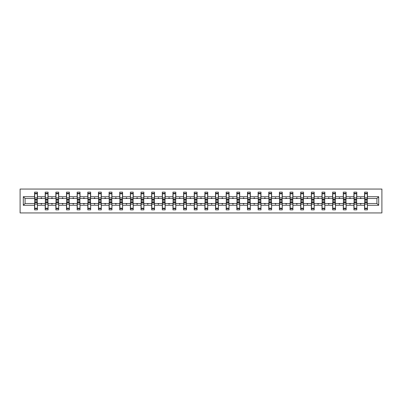 <?xml version="1.0" encoding="UTF-8"?>
<svg xmlns="http://www.w3.org/2000/svg" width="402" height="402" viewBox="0 0 402 402"><rect width="100%" height="100%" fill="white"/><g stroke="black" fill="none" stroke-linecap="round" stroke-linejoin="round"><path stroke-width="0.6" d="M20.1 212.939L381.9 212.939L381.9 189.061L20.1 189.061L20.1 212.939M364.704 202.502L364.569 203.523L356.79 203.523L356.649 202.502M378.694 205.301L376.92 203.523L376.92 198.477L378.694 196.699L378.694 205.301L367.433 205.301L367.433 209.869L364.569 209.869L364.569 203.523M376.92 198.477L367.433 198.477L367.433 192.131L364.569 192.131L364.569 196.699L356.79 196.699L356.649 199.498M364.704 199.498L364.569 196.699M354.056 202.502L353.921 203.523L346.142 203.523L346.006 202.502M364.569 205.301L356.79 205.301L356.79 209.869L353.921 209.869L353.921 203.523M356.79 196.699L356.79 192.131L353.921 192.131L353.921 196.699L346.142 196.699L346.006 199.498M354.056 199.498L353.921 196.699M343.414 202.502L343.278 203.523L335.499 203.523L335.363 202.502M353.921 205.301L346.142 205.301L346.142 209.869L343.278 209.869L343.278 203.523M346.142 196.699L346.142 192.131L343.278 192.131L343.278 196.699L335.499 196.699L335.363 199.498M343.414 199.498L343.278 196.699M332.771 202.502L332.63 203.523L324.851 203.523L324.715 202.502M343.278 205.301L335.499 205.301L335.499 209.869L332.63 209.869L332.63 203.523M335.499 196.699L335.499 192.131L332.63 192.131L332.63 196.699L324.851 196.699L324.715 199.498M332.771 199.498L332.63 196.699M322.123 202.502L321.987 203.523L314.208 203.523L314.073 202.502M332.63 205.301L324.851 205.301L324.851 209.869L321.987 209.869L321.987 203.523M324.851 196.699L324.851 192.131L321.987 192.131L321.987 196.699L314.208 196.699L314.073 199.498M322.123 199.498L321.987 196.699M311.48 202.502L311.344 203.523L303.56 203.523L303.425 202.502M321.987 205.301L314.208 205.301L314.208 209.869L311.344 209.869L311.344 203.523M314.208 196.699L314.208 192.131L311.344 192.131L311.344 196.699L303.56 196.699L303.425 199.498M311.48 199.498L311.344 196.699M300.832 202.502L300.696 203.523L292.917 203.523L292.782 202.502M311.344 205.301L303.56 205.301L303.56 209.869L300.696 209.869L300.696 203.523M303.56 196.699L303.56 192.131L300.696 192.131L300.696 196.699L292.917 196.699L292.782 199.498M300.832 199.498L300.696 196.699M290.189 202.502L290.053 203.523L282.274 203.523L282.134 202.502M300.696 205.301L292.917 205.301L292.917 209.869L290.053 209.869L290.053 203.523M292.917 196.699L292.917 192.131L290.053 192.131L290.053 196.699L282.274 196.699L282.134 199.498M290.189 199.498L290.053 196.699M279.541 202.502L279.405 203.523L271.626 203.523L271.491 202.502M290.053 205.301L282.274 205.301L282.274 209.869L279.405 209.869L279.405 203.523M282.274 196.699L282.274 192.131L279.405 192.131L279.405 196.699L271.626 196.699L271.491 199.498M279.541 199.498L279.405 196.699M268.898 202.502L268.762 203.523L260.983 203.523L260.843 202.502M279.405 205.301L271.626 205.301L271.626 209.869L268.762 209.869L268.762 203.523M271.626 196.699L271.626 192.131L268.762 192.131L268.762 196.699L260.983 196.699L260.843 199.498M268.898 199.498L268.762 196.699M258.25 202.502L258.114 203.523L250.335 203.523L250.2 202.502M268.762 205.301L260.983 205.301L260.983 209.869L258.114 209.869L258.114 203.523M260.983 196.699L260.983 192.131L258.114 192.131L258.114 196.699L250.335 196.699L250.2 199.498M258.25 199.498L258.114 196.699M247.607 202.502L247.471 203.523L239.692 203.523L239.557 202.502M258.114 205.301L250.335 205.301L250.335 209.869L247.471 209.869L247.471 203.523M250.335 196.699L250.335 192.131L247.471 192.131L247.471 196.699L239.692 196.699L239.557 199.498M247.607 199.498L247.471 196.699M236.964 202.502L236.823 203.523L229.045 203.523L228.909 202.502M247.471 205.301L239.692 205.301L239.692 209.869L236.823 209.869L236.823 203.523M239.692 196.699L239.692 192.131L236.823 192.131L236.823 196.699L229.045 196.699L228.909 199.498M236.964 199.498L236.823 196.699M226.316 202.502L226.18 203.523L218.402 203.523L218.266 202.502M236.823 205.301L229.045 205.301L229.045 209.869L226.18 209.869L226.18 203.523M229.045 196.699L229.045 192.131L226.18 192.131L226.18 196.699L218.402 196.699L218.266 199.498M226.316 199.498L226.18 196.699M215.673 202.502L215.532 203.523L207.754 203.523L207.618 202.502M226.18 205.301L218.402 205.301L218.402 209.869L215.532 209.869L215.532 203.523M218.402 196.699L218.402 192.131L215.532 192.131L215.532 196.699L207.754 196.699L207.618 199.498M215.673 199.498L215.532 196.699M205.025 202.502L204.889 203.523L197.111 203.523L196.975 202.502M215.532 205.301L207.754 205.301L207.754 209.869L204.889 209.869L204.889 203.523M207.754 196.699L207.754 192.131L204.889 192.131L204.889 196.699L197.111 196.699L196.975 199.498M205.025 199.498L204.889 196.699M194.382 202.502L194.246 203.523L186.468 203.523L186.327 202.502M204.889 205.301L197.111 205.301L197.111 209.869L194.246 209.869L194.246 203.523M197.111 196.699L197.111 192.131L194.246 192.131L194.246 196.699L186.468 196.699L186.327 199.498M194.382 199.498L194.246 196.699M183.734 202.502L183.598 203.523L175.82 203.523L175.684 202.502M194.246 205.301L186.468 205.301L186.468 209.869L183.598 209.869L183.598 203.523M186.468 196.699L186.468 192.131L183.598 192.131L183.598 196.699L175.82 196.699L175.684 199.498M183.734 199.498L183.598 196.699M173.091 202.502L172.955 203.523L165.177 203.523L165.036 202.502M183.598 205.301L175.82 205.301L175.82 209.869L172.955 209.869L172.955 203.523M175.82 196.699L175.82 192.131L172.955 192.131L172.955 196.699L165.177 196.699L165.036 199.498M173.091 199.498L172.955 196.699M162.443 202.502L162.307 203.523L154.529 203.523L154.393 202.502M172.955 205.301L165.177 205.301L165.177 209.869L162.307 209.869L162.307 203.523M165.177 196.699L165.177 192.131L162.307 192.131L162.307 196.699L154.529 196.699L154.393 199.498M162.443 199.498L162.307 196.699M151.8 202.502L151.665 203.523L143.886 203.523L143.75 202.502M162.307 205.301L154.529 205.301L154.529 209.869L151.665 209.869L151.665 203.523M154.529 196.699L154.529 192.131L151.665 192.131L151.665 196.699L143.886 196.699L143.75 199.498M151.8 199.498L151.665 196.699M141.157 202.502L141.017 203.523L133.238 203.523L133.102 202.502M151.665 205.301L143.886 205.301L143.886 209.869L141.017 209.869L141.017 203.523M143.886 196.699L143.886 192.131L141.017 192.131L141.017 196.699L133.238 196.699L133.102 199.498M141.157 199.498L141.017 196.699M130.509 202.502L130.374 203.523L122.595 203.523L122.459 202.502M141.017 205.301L133.238 205.301L133.238 209.869L130.374 209.869L130.374 203.523M133.238 196.699L133.238 192.131L130.374 192.131L130.374 196.699L122.595 196.699L122.459 199.498M130.509 199.498L130.374 196.699M119.866 202.502L119.726 203.523L111.947 203.523L111.811 202.502M130.374 205.301L122.595 205.301L122.595 209.869L119.726 209.869L119.726 203.523M122.595 196.699L122.595 192.131L119.726 192.131L119.726 196.699L111.947 196.699L111.811 199.498M119.866 199.498L119.726 196.699M109.218 202.502L109.083 203.523L101.304 203.523L101.168 202.502M119.726 205.301L111.947 205.301L111.947 209.869L109.083 209.869L109.083 203.523M111.947 196.699L111.947 192.131L109.083 192.131L109.083 196.699L101.304 196.699L101.168 199.498M109.218 199.498L109.083 196.699M98.575 202.502L98.44 203.523L90.656 203.523L90.52 202.502M109.083 205.301L101.304 205.301L101.304 209.869L98.44 209.869L98.44 203.523M101.304 196.699L101.304 192.131L98.44 192.131L98.44 196.699L90.656 196.699L90.52 199.498M98.575 199.498L98.44 196.699M87.927 202.502L87.792 203.523L80.013 203.523L79.877 202.502M98.44 205.301L90.656 205.301L90.656 209.869L87.792 209.869L87.792 203.523M90.656 196.699L90.656 192.131L87.792 192.131L87.792 196.699L80.013 196.699L79.877 199.498M87.927 199.498L87.792 196.699M77.284 202.502L77.149 203.523L69.37 203.523L69.229 202.502M87.792 205.301L80.013 205.301L80.013 209.869L77.149 209.869L77.149 203.523M80.013 196.699L80.013 192.131L77.149 192.131L77.149 196.699L69.37 196.699L69.229 199.498M77.284 199.498L77.149 196.699M66.637 202.502L66.501 203.523L58.722 203.523L58.586 202.502M77.149 205.301L69.37 205.301L69.37 209.869L66.501 209.869L66.501 203.523M69.37 196.699L69.37 192.131L66.501 192.131L66.501 196.699L58.722 196.699L58.586 199.498M66.637 199.498L66.501 196.699M55.994 202.502L55.858 203.523L48.079 203.523L47.944 202.502M66.501 205.301L58.722 205.301L58.722 209.869L55.858 209.869L55.858 203.523M58.722 196.699L58.722 192.131L55.858 192.131L55.858 196.699L48.079 196.699L47.944 199.498M55.994 199.498L55.858 196.699M45.351 202.502L45.21 203.523L37.431 203.523L37.431 209.869L34.567 209.869L34.567 203.523L25.08 203.523L23.306 205.301L23.306 196.699L25.08 198.477L25.08 203.523M55.858 205.301L48.079 205.301L48.079 209.869L45.21 209.869L45.21 203.523M48.079 196.699L48.079 192.131L45.21 192.131L45.21 196.699L37.431 196.699L37.431 192.131L34.567 192.131L34.567 196.699L23.306 196.699M45.351 199.498L45.21 196.699M34.703 202.502L34.567 203.523M34.703 199.498L34.567 196.699M367.297 202.502L367.433 205.301M367.433 198.477L367.297 199.498M356.79 205.301L356.79 203.523M346.142 205.301L346.142 203.523M335.499 205.301L335.499 203.523M324.851 205.301L324.851 203.523M314.208 205.301L314.208 203.523M303.56 205.301L303.56 203.523M292.917 205.301L292.917 203.523M282.274 205.301L282.274 203.523M271.626 205.301L271.626 203.523M260.983 205.301L260.983 203.523M250.335 205.301L250.335 203.523M239.692 205.301L239.692 203.523M229.045 205.301L229.045 203.523M218.402 205.301L218.402 203.523M207.754 205.301L207.754 203.523M197.111 205.301L197.111 203.523M186.468 205.301L186.468 203.523M175.82 205.301L175.82 203.523M165.177 205.301L165.177 203.523M154.529 205.301L154.529 203.523M143.886 205.301L143.886 203.523M133.238 205.301L133.238 203.523M122.595 205.301L122.595 203.523M111.947 205.301L111.947 203.523M101.304 205.301L101.304 203.523M90.656 205.301L90.656 203.523M80.013 205.301L80.013 203.523M69.37 205.301L69.37 203.523M58.722 205.301L58.722 203.523M48.079 205.301L48.079 203.523M378.694 196.699L367.433 196.699M45.21 205.301L37.431 205.301M34.567 205.301L23.306 205.301M360.257 198.477L361.096 198.477L360.85 197.794L360.509 197.794L360.257 198.477L356.79 198.477M364.569 198.477L361.096 198.477M360.257 203.523L360.509 204.206L360.85 204.206L361.096 203.523M349.614 198.477L350.454 198.477L350.202 197.794L349.861 197.794L349.614 198.477L346.142 198.477M353.921 198.477L350.454 198.477M349.614 203.523L349.861 204.206L350.202 204.206L350.454 203.523M338.966 198.477L339.806 198.477L339.559 197.794L339.218 197.794L338.966 198.477L335.499 198.477M343.278 198.477L339.806 198.477M338.966 203.523L339.218 204.206L339.559 204.206L339.806 203.523M328.323 198.477L329.163 198.477L328.911 197.794L328.57 197.794L328.323 198.477L324.851 198.477M332.63 198.477L329.163 198.477M328.323 203.523L328.57 204.206L328.911 204.206L329.163 203.523M317.68 198.477L318.515 198.477L318.268 197.794L317.927 197.794L317.68 198.477L314.208 198.477M321.987 198.477L318.515 198.477M317.68 203.523L317.927 204.206L318.268 204.206L318.515 203.523M307.033 198.477L307.872 198.477L307.62 197.794L307.284 197.794L307.033 198.477L303.56 198.477M311.344 198.477L307.872 198.477M307.033 203.523L307.284 204.206L307.62 204.206L307.872 203.523M296.39 198.477L297.224 198.477L296.977 197.794L296.636 197.794L296.39 198.477L292.917 198.477M300.696 198.477L297.224 198.477M296.39 203.523L296.636 204.206L296.977 204.206L297.224 203.523M285.742 198.477L286.581 198.477L286.335 197.794L285.993 197.794L285.742 198.477L282.274 198.477M290.053 198.477L286.581 198.477M285.742 203.523L285.993 204.206L286.335 204.206L286.581 203.523M275.099 198.477L275.933 198.477L275.687 197.794L275.345 197.794L275.099 198.477L271.626 198.477M279.405 198.477L275.933 198.477M275.099 203.523L275.345 204.206L275.687 204.206L275.933 203.523M264.451 198.477L265.29 198.477L265.044 197.794L264.702 197.794L264.451 198.477L260.983 198.477M268.762 198.477L265.29 198.477M264.451 203.523L264.702 204.206L265.044 204.206L265.29 203.523M253.808 198.477L254.647 198.477L254.396 197.794L254.054 197.794L253.808 198.477L250.335 198.477M258.114 198.477L254.647 198.477M253.808 203.523L254.054 204.206L254.396 204.206L254.647 203.523M243.16 198.477L243.999 198.477L243.753 197.794L243.411 197.794L243.16 198.477L239.692 198.477M247.471 198.477L243.999 198.477M243.16 203.523L243.411 204.206L243.753 204.206L243.999 203.523M232.517 198.477L233.356 198.477L233.105 197.794L232.763 197.794L232.517 198.477L229.045 198.477M236.823 198.477L233.356 198.477M232.517 203.523L232.763 204.206L233.105 204.206L233.356 203.523M221.874 198.477L222.708 198.477L222.462 197.794L222.12 197.794L221.874 198.477L218.402 198.477M226.18 198.477L222.708 198.477M221.874 203.523L222.12 204.206L222.462 204.206L222.708 203.523M211.226 198.477L212.065 198.477L211.814 197.794L211.472 197.794L211.226 198.477L207.754 198.477M215.532 198.477L212.065 198.477M211.226 203.523L211.472 204.206L211.814 204.206L212.065 203.523M200.583 198.477L201.417 198.477L201.171 197.794L200.829 197.794L200.583 198.477L197.111 198.477M204.889 198.477L201.417 198.477M200.583 203.523L200.829 204.206L201.171 204.206L201.417 203.523M189.935 198.477L190.774 198.477L190.528 197.794L190.186 197.794L189.935 198.477L186.468 198.477M194.246 198.477L190.774 198.477M189.935 203.523L190.186 204.206L190.528 204.206L190.774 203.523M179.292 198.477L180.126 198.477L179.88 197.794L179.538 197.794L179.292 198.477L175.82 198.477M183.598 198.477L180.126 198.477M179.292 203.523L179.538 204.206L179.88 204.206L180.126 203.523M168.644 198.477L169.483 198.477L169.237 197.794L168.895 197.794L168.644 198.477L165.177 198.477M172.955 198.477L169.483 198.477M168.644 203.523L168.895 204.206L169.237 204.206L169.483 203.523M158.001 198.477L158.84 198.477L158.589 197.794L158.247 197.794L158.001 198.477L154.529 198.477M162.307 198.477L158.84 198.477M158.001 203.523L158.247 204.206L158.589 204.206L158.84 203.523M147.353 198.477L148.192 198.477L147.946 197.794L147.604 197.794L147.353 198.477L143.886 198.477M151.665 198.477L148.192 198.477M147.353 203.523L147.604 204.206L147.946 204.206L148.192 203.523M136.71 198.477L137.549 198.477L137.298 197.794L136.956 197.794L136.71 198.477L133.238 198.477M141.017 198.477L137.549 198.477M136.71 203.523L136.956 204.206L137.298 204.206L137.549 203.523M126.067 198.477L126.901 198.477L126.655 197.794L126.313 197.794L126.067 198.477L122.595 198.477M130.374 198.477L126.901 198.477M126.067 203.523L126.313 204.206L126.655 204.206L126.901 203.523M115.419 198.477L116.258 198.477L116.007 197.794L115.665 197.794L115.419 198.477L111.947 198.477M119.726 198.477L116.258 198.477M115.419 203.523L115.665 204.206L116.007 204.206L116.258 203.523M104.776 198.477L105.61 198.477L105.364 197.794L105.022 197.794L104.776 198.477L101.304 198.477M109.083 198.477L105.61 198.477M104.776 203.523L105.022 204.206L105.364 204.206L105.61 203.523M94.128 198.477L94.967 198.477L94.716 197.794L94.38 197.794L94.128 198.477L90.656 198.477M98.44 198.477L94.967 198.477M94.128 203.523L94.38 204.206L94.716 204.206L94.967 203.523M83.485 198.477L84.319 198.477L84.073 197.794L83.732 197.794L83.485 198.477L80.013 198.477M87.792 198.477L84.319 198.477M83.485 203.523L83.732 204.206L84.073 204.206L84.319 203.523M72.837 198.477L73.677 198.477L73.43 197.794L73.089 197.794L72.837 198.477L69.37 198.477M77.149 198.477L73.677 198.477M72.837 203.523L73.089 204.206L73.43 204.206L73.677 203.523M62.194 198.477L63.034 198.477L62.782 197.794L62.441 197.794L62.194 198.477L58.722 198.477M66.501 198.477L63.034 198.477M62.194 203.523L62.441 204.206L62.782 204.206L63.034 203.523M51.546 198.477L52.386 198.477L52.139 197.794L51.798 197.794L51.546 198.477L48.079 198.477M55.858 198.477L52.386 198.477M51.546 203.523L51.798 204.206L52.139 204.206L52.386 203.523M40.904 198.477L41.743 198.477L41.491 197.794L41.15 197.794L40.904 198.477L37.431 198.477L37.431 196.699M45.21 198.477L41.743 198.477M40.904 203.523L41.15 204.206L41.491 204.206L41.743 203.523M37.296 202.502L37.431 203.523M37.431 198.477L37.296 199.498M34.567 198.477L25.08 198.477M376.92 203.523L367.433 203.523M37.296 199.739L37.296 193.322L34.703 193.322L34.703 200.925L37.296 200.925L37.296 199.739L34.703 199.739M34.703 202.261L34.703 208.678L37.431 208.678L37.296 201.075L34.703 201.075L34.703 202.261L37.296 202.261M47.944 199.739L47.944 193.322L45.351 193.322L45.351 200.925L47.944 200.925L47.944 199.739L45.351 199.739M45.351 202.261L45.351 208.678L48.079 208.678L47.944 201.075L45.351 201.075L45.351 202.261L47.944 202.261M58.586 199.739L58.586 193.322L55.994 193.322L55.994 200.925L58.586 200.925L58.586 199.739L55.994 199.739M55.994 202.261L55.994 208.678L58.722 208.678L58.586 201.075L55.994 201.075L55.994 202.261L58.586 202.261M69.229 199.739L69.229 193.322L66.637 193.322L66.637 200.925L69.229 200.925L69.229 199.739L66.637 199.739M66.637 202.261L66.637 208.678L69.37 208.678L69.229 201.075L66.637 201.075L66.637 202.261L69.229 202.261M79.877 199.739L79.877 193.322L77.284 193.322L77.284 200.925L79.877 200.925L79.877 199.739L77.284 199.739M77.284 202.261L77.284 208.678L80.013 208.678L79.877 201.075L77.284 201.075L77.284 202.261L79.877 202.261M90.52 199.739L90.52 193.322L87.927 193.322L87.927 200.925L90.52 200.925L90.52 199.739L87.927 199.739M87.927 202.261L87.927 208.678L90.656 208.678L90.52 201.075L87.927 201.075L87.927 202.261L90.52 202.261M101.168 199.739L101.168 193.322L98.575 193.322L98.575 200.925L101.168 200.925L101.168 199.739L98.575 199.739M98.575 202.261L98.575 208.678L101.304 208.678L101.168 201.075L98.575 201.075L98.575 202.261L101.168 202.261M111.811 199.739L111.811 193.322L109.218 193.322L109.218 200.925L111.811 200.925L111.811 199.739L109.218 199.739M109.218 202.261L109.218 208.678L111.947 208.678L111.811 201.075L109.218 201.075L109.218 202.261L111.811 202.261M122.459 199.739L122.459 193.322L119.866 193.322L119.866 200.925L122.459 200.925L122.459 199.739L119.866 199.739M119.866 202.261L119.866 208.678L122.595 208.678L122.459 201.075L119.866 201.075L119.866 202.261L122.459 202.261M133.102 199.739L133.102 193.322L130.509 193.322L130.509 200.925L133.102 200.925L133.102 199.739L130.509 199.739M130.509 202.261L130.509 208.678L133.238 208.678L133.102 201.075L130.509 201.075L130.509 202.261L133.102 202.261M143.75 199.739L143.75 193.322L141.157 193.322L141.157 200.925L143.75 200.925L143.75 199.739L141.157 199.739M141.157 202.261L141.157 208.678L143.886 208.678L143.75 201.075L141.157 201.075L141.157 202.261L143.75 202.261M154.393 199.739L154.393 193.322L151.8 193.322L151.8 200.925L154.393 200.925L154.393 199.739L151.8 199.739M151.8 202.261L151.8 208.678L154.529 208.678L154.393 201.075L151.8 201.075L151.8 202.261L154.393 202.261M165.036 199.739L165.036 193.322L162.443 193.322L162.443 200.925L165.036 200.925L165.036 199.739L162.443 199.739M162.443 202.261L162.443 208.678L165.177 208.678L165.036 201.075L162.443 201.075L162.443 202.261L165.036 202.261M175.684 199.739L175.684 193.322L173.091 193.322L173.091 200.925L175.684 200.925L175.684 199.739L173.091 199.739M173.091 202.261L173.091 208.678L175.82 208.678L175.684 201.075L173.091 201.075L173.091 202.261L175.684 202.261M186.327 199.739L186.327 193.322L183.734 193.322L183.734 200.925L186.327 200.925L186.327 199.739L183.734 199.739M183.734 202.261L183.734 208.678L186.468 208.678L186.327 201.075L183.734 201.075L183.734 202.261L186.327 202.261M196.975 199.739L196.975 193.322L194.382 193.322L194.382 200.925L196.975 200.925L196.975 199.739L194.382 199.739M194.382 202.261L194.382 208.678L197.111 208.678L196.975 201.075L194.382 201.075L194.382 202.261L196.975 202.261M207.618 199.739L207.618 193.322L205.025 193.322L205.025 200.925L207.618 200.925L207.618 199.739L205.025 199.739M205.025 202.261L205.025 208.678L207.754 208.678L207.618 201.075L205.025 201.075L205.025 202.261L207.618 202.261M218.266 199.739L218.266 193.322L215.673 193.322L215.673 200.925L218.266 200.925L218.266 199.739L215.673 199.739M215.673 202.261L215.673 208.678L218.402 208.678L218.266 201.075L215.673 201.075L215.673 202.261L218.266 202.261M228.909 199.739L228.909 193.322L226.316 193.322L226.316 200.925L228.909 200.925L228.909 199.739L226.316 199.739M226.316 202.261L226.316 208.678L229.045 208.678L228.909 201.075L226.316 201.075L226.316 202.261L228.909 202.261M239.557 199.739L239.557 193.322L236.964 193.322L236.964 200.925L239.557 200.925L239.557 199.739L236.964 199.739M236.964 202.261L236.964 208.678L239.692 208.678L239.557 201.075L236.964 201.075L236.964 202.261L239.557 202.261M250.2 199.739L250.2 193.322L247.607 193.322L247.607 200.925L250.2 200.925L250.2 199.739L247.607 199.739M247.607 202.261L247.607 208.678L250.335 208.678L250.2 201.075L247.607 201.075L247.607 202.261L250.2 202.261M260.843 199.739L260.843 193.322L258.25 193.322L258.25 200.925L260.843 200.925L260.843 199.739L258.25 199.739M258.25 202.261L258.25 208.678L260.983 208.678L260.843 201.075L258.25 201.075L258.25 202.261L260.843 202.261M271.491 199.739L271.491 193.322L268.898 193.322L268.898 200.925L271.491 200.925L271.491 199.739L268.898 199.739M268.898 202.261L268.898 208.678L271.626 208.678L271.491 201.075L268.898 201.075L268.898 202.261L271.491 202.261M282.134 199.739L282.134 193.322L279.541 193.322L279.541 200.925L282.134 200.925L282.134 199.739L279.541 199.739M279.541 202.261L279.541 208.678L282.274 208.678L282.134 201.075L279.541 201.075L279.541 202.261L282.134 202.261M292.782 199.739L292.782 193.322L290.189 193.322L290.189 200.925L292.782 200.925L292.782 199.739L290.189 199.739M290.189 202.261L290.189 208.678L292.917 208.678L292.782 201.075L290.189 201.075L290.189 202.261L292.782 202.261M303.425 199.739L303.425 193.322L300.832 193.322L300.832 200.925L303.425 200.925L303.425 199.739L300.832 199.739M300.832 202.261L300.832 208.678L303.56 208.678L303.425 201.075L300.832 201.075L300.832 202.261L303.425 202.261M314.073 199.739L314.073 193.322L311.48 193.322L311.48 200.925L314.073 200.925L314.073 199.739L311.48 199.739M311.48 202.261L311.48 208.678L314.208 208.678L314.073 201.075L311.48 201.075L311.48 202.261L314.073 202.261M324.715 199.739L324.715 193.322L322.123 193.322L322.123 200.925L324.715 200.925L324.715 199.739L322.123 199.739M322.123 202.261L322.123 208.678L324.851 208.678L324.715 201.075L322.123 201.075L322.123 202.261L324.715 202.261M335.363 199.739L335.363 193.322L332.771 193.322L332.771 200.925L335.363 200.925L335.363 199.739L332.771 199.739M332.771 202.261L332.771 208.678L335.499 208.678L335.363 201.075L332.771 201.075L332.771 202.261L335.363 202.261M346.006 199.739L346.006 193.322L343.414 193.322L343.414 200.925L346.006 200.925L346.006 199.739L343.414 199.739M343.414 202.261L343.414 208.678L346.142 208.678L346.006 201.075L343.414 201.075L343.414 202.261L346.006 202.261M356.649 199.739L356.649 193.322L354.056 193.322L354.056 200.925L356.649 200.925L356.649 199.739L354.056 199.739M354.056 202.261L354.056 208.678L356.79 208.678L356.649 201.075L354.056 201.075L354.056 202.261L356.649 202.261M367.297 199.739L367.297 193.322L364.704 193.322L364.704 200.925L367.297 200.925L367.297 199.739L364.704 199.739M364.704 202.261L364.704 208.678L367.433 208.678L367.297 201.075L364.704 201.075L364.704 202.261L367.297 202.261M34.703 208.211L37.296 208.211M34.703 204.176L37.296 204.176M34.703 202.849L37.296 202.849M37.296 193.789L34.703 193.789M37.296 197.824L34.703 197.824M37.296 199.151L34.703 199.151M47.944 193.789L45.351 193.789M47.944 197.824L45.351 197.824M47.944 199.151L45.351 199.151M58.586 193.789L55.994 193.789M58.586 197.824L55.994 197.824M58.586 199.151L55.994 199.151M69.229 193.789L66.637 193.789M69.229 197.824L66.637 197.824M69.229 199.151L66.637 199.151M79.877 193.789L77.284 193.789M79.877 197.824L77.284 197.824M79.877 199.151L77.284 199.151M45.351 208.211L47.944 208.211M45.351 204.176L47.944 204.176M45.351 202.849L47.944 202.849M55.994 208.211L58.586 208.211M55.994 204.176L58.586 204.176M55.994 202.849L58.586 202.849M66.637 208.211L69.229 208.211M66.637 204.176L69.229 204.176M66.637 202.849L69.229 202.849M77.284 208.211L79.877 208.211M77.284 204.176L79.877 204.176M77.284 202.849L79.877 202.849M90.52 193.789L87.927 193.789M90.52 197.824L87.927 197.824M90.52 199.151L87.927 199.151M87.927 208.211L90.52 208.211M87.927 204.176L90.52 204.176M87.927 202.849L90.52 202.849M101.168 193.789L98.575 193.789M101.168 197.824L98.575 197.824M101.168 199.151L98.575 199.151M98.575 208.211L101.168 208.211M98.575 204.176L101.168 204.176M98.575 202.849L101.168 202.849M111.811 193.789L109.218 193.789M111.811 197.824L109.218 197.824M111.811 199.151L109.218 199.151M109.218 208.211L111.811 208.211M109.218 204.176L111.811 204.176M109.218 202.849L111.811 202.849M122.459 193.789L119.866 193.789M122.459 197.824L119.866 197.824M122.459 199.151L119.866 199.151M119.866 208.211L122.459 208.211M119.866 204.176L122.459 204.176M119.866 202.849L122.459 202.849M133.102 193.789L130.509 193.789M133.102 197.824L130.509 197.824M133.102 199.151L130.509 199.151M130.509 208.211L133.102 208.211M130.509 204.176L133.102 204.176M130.509 202.849L133.102 202.849M143.75 193.789L141.157 193.789M143.75 197.824L141.157 197.824M143.75 199.151L141.157 199.151M141.157 208.211L143.75 208.211M141.157 204.176L143.75 204.176M141.157 202.849L143.75 202.849M154.393 193.789L151.8 193.789M154.393 197.824L151.8 197.824M154.393 199.151L151.8 199.151M151.8 208.211L154.393 208.211M151.8 204.176L154.393 204.176M151.8 202.849L154.393 202.849M165.036 193.789L162.443 193.789M165.036 197.824L162.443 197.824M165.036 199.151L162.443 199.151M162.443 208.211L165.036 208.211M162.443 204.176L165.036 204.176M162.443 202.849L165.036 202.849M175.684 193.789L173.091 193.789M175.684 197.824L173.091 197.824M175.684 199.151L173.091 199.151M173.091 208.211L175.684 208.211M173.091 204.176L175.684 204.176M173.091 202.849L175.684 202.849M186.327 193.789L183.734 193.789M186.327 197.824L183.734 197.824M186.327 199.151L183.734 199.151M183.734 208.211L186.327 208.211M183.734 204.176L186.327 204.176M183.734 202.849L186.327 202.849M196.975 193.789L194.382 193.789M196.975 197.824L194.382 197.824M196.975 199.151L194.382 199.151M194.382 208.211L196.975 208.211M194.382 204.176L196.975 204.176M194.382 202.849L196.975 202.849M207.618 193.789L205.025 193.789M207.618 197.824L205.025 197.824M207.618 199.151L205.025 199.151M205.025 208.211L207.618 208.211M205.025 204.176L207.618 204.176M205.025 202.849L207.618 202.849M218.266 193.789L215.673 193.789M218.266 197.824L215.673 197.824M218.266 199.151L215.673 199.151M215.673 208.211L218.266 208.211M215.673 204.176L218.266 204.176M215.673 202.849L218.266 202.849M228.909 193.789L226.316 193.789M228.909 197.824L226.316 197.824M228.909 199.151L226.316 199.151M226.316 208.211L228.909 208.211M226.316 204.176L228.909 204.176M226.316 202.849L228.909 202.849M239.557 193.789L236.964 193.789M239.557 197.824L236.964 197.824M239.557 199.151L236.964 199.151M236.964 208.211L239.557 208.211M236.964 204.176L239.557 204.176M236.964 202.849L239.557 202.849M250.2 193.789L247.607 193.789M250.2 197.824L247.607 197.824M250.2 199.151L247.607 199.151M247.607 208.211L250.2 208.211M247.607 204.176L250.2 204.176M247.607 202.849L250.2 202.849M260.843 193.789L258.25 193.789M260.843 197.824L258.25 197.824M260.843 199.151L258.25 199.151M258.25 208.211L260.843 208.211M258.25 204.176L260.843 204.176M258.25 202.849L260.843 202.849M271.491 193.789L268.898 193.789M271.491 197.824L268.898 197.824M271.491 199.151L268.898 199.151M268.898 208.211L271.491 208.211M268.898 204.176L271.491 204.176M268.898 202.849L271.491 202.849M282.134 193.789L279.541 193.789M282.134 197.824L279.541 197.824M282.134 199.151L279.541 199.151M279.541 208.211L282.134 208.211M279.541 204.176L282.134 204.176M279.541 202.849L282.134 202.849M292.782 193.789L290.189 193.789M292.782 197.824L290.189 197.824M292.782 199.151L290.189 199.151M290.189 208.211L292.782 208.211M290.189 204.176L292.782 204.176M290.189 202.849L292.782 202.849M303.425 193.789L300.832 193.789M303.425 197.824L300.832 197.824M303.425 199.151L300.832 199.151M300.832 208.211L303.425 208.211M300.832 204.176L303.425 204.176M300.832 202.849L303.425 202.849M314.073 193.789L311.48 193.789M314.073 197.824L311.48 197.824M314.073 199.151L311.48 199.151M311.48 208.211L314.073 208.211M311.48 204.176L314.073 204.176M311.48 202.849L314.073 202.849M324.715 193.789L322.123 193.789M324.715 197.824L322.123 197.824M324.715 199.151L322.123 199.151M322.123 208.211L324.715 208.211M322.123 204.176L324.715 204.176M322.123 202.849L324.715 202.849M335.363 193.789L332.771 193.789M335.363 197.824L332.771 197.824M335.363 199.151L332.771 199.151M332.771 208.211L335.363 208.211M332.771 204.176L335.363 204.176M332.771 202.849L335.363 202.849M346.006 193.789L343.414 193.789M346.006 197.824L343.414 197.824M346.006 199.151L343.414 199.151M343.414 208.211L346.006 208.211M343.414 204.176L346.006 204.176M343.414 202.849L346.006 202.849M356.649 193.789L354.056 193.789M356.649 197.824L354.056 197.824M356.649 199.151L354.056 199.151M354.056 208.211L356.649 208.211M354.056 204.176L356.649 204.176M354.056 202.849L356.649 202.849M367.297 193.789L364.704 193.789M367.297 197.824L364.704 197.824M367.297 199.151L364.704 199.151M364.704 208.211L367.297 208.211M364.704 204.176L367.297 204.176M364.704 202.849L367.297 202.849"/></g></svg>
